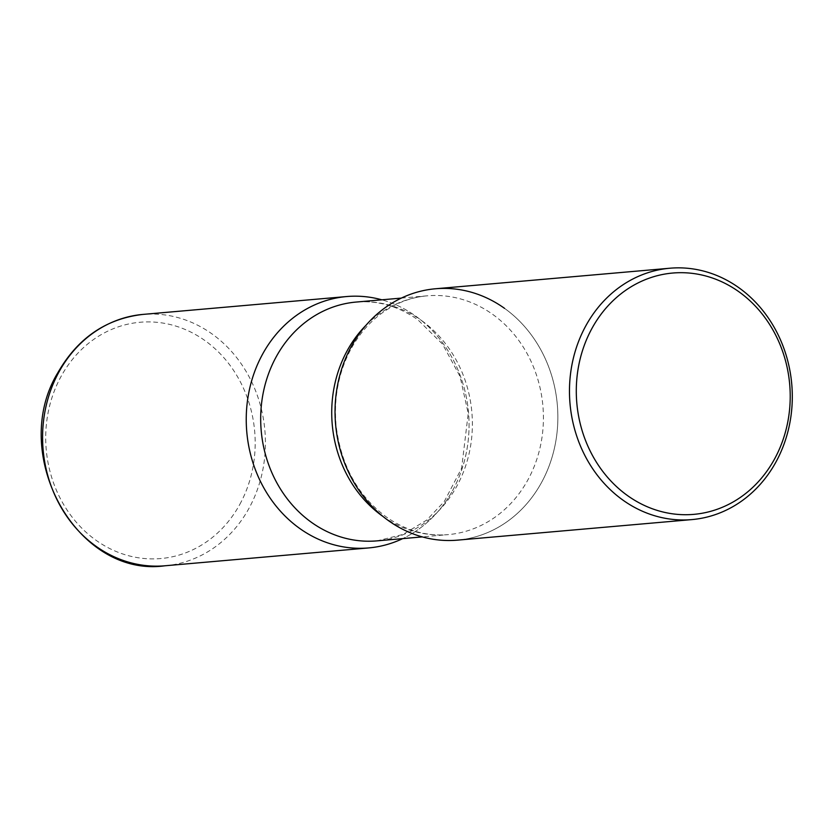 <?xml version="1.0" encoding="UTF-8"?>
<svg xmlns="http://www.w3.org/2000/svg" width="834" height="834" viewBox="0 0 834 834"><rect width="100%" height="100%" fill="white"/><g stroke="black" fill="none" stroke-linecap="round" stroke-linejoin="round"><path stroke-width="0.63" stroke-dasharray="4.17 3.13" d="M452.726 490.309A126.174 111.297 85 0 0 381.805 299.802A126.174 111.297 -95 0 1 415.739 316.128A126.174 111.297 -95 0 1 468.823 433.294A126.174 111.297 -95 0 1 402.739 538.608A126.174 111.297 85 0 0 452.726 490.309M457.47 540.14A126.174 111.297 85 0 0 541.527 482.521A126.174 111.297 85 0 0 540.807 349.769A126.174 111.297 85 0 0 435.431 288.772M504.539 308.351A126.174 111.297 -95 0 1 541.527 482.521A126.174 111.297 -95 0 1 388.363 520.562M165.017 565.775A126.174 111.297 85 0 0 249.074 508.156A126.174 111.297 85 0 0 248.365 375.404A126.174 111.297 85 0 0 142.989 314.408M239.817 504.382A118.595 104.615 85 0 0 205.06 340.658A118.595 104.615 85 0 0 61.08 376.426A118.595 104.615 85 0 0 95.837 540.14A118.595 104.615 85 0 0 239.817 504.382M366.147 325.114A119.856 105.73 -95 0 1 427.102 295.83A119.856 105.73 -95 0 1 492.758 314.428A119.856 105.73 -95 0 1 540.755 444.47A119.856 105.73 -95 0 1 448.035 534.636A119.856 105.73 -95 0 1 382.91 516.413M421.723 320.663A119.856 105.73 -95 0 1 469.719 450.694A119.856 105.73 -95 0 1 376.999 540.87L402.978 534.448L426.727 520.072L444.313 501.495L461.619 468.218L468.228 413.424L460.066 376.488L442.593 344.181L417.876 319.776C398.36 306.161 377.76 300.25 356.066 302.064A119.856 105.73 -95 0 1 421.723 320.663M401.363 298.092L427.102 295.83C409.254 297.436 392.845 304.233 377.885 316.211C366.136 325.771 356.535 337.916 349.081 352.646C338.135 374.831 333.788 398.975 336.029 425.059C340.804 464.913 357.536 495.532 386.225 516.913C405.741 530.539 426.341 536.45 448.035 534.636L422.296 536.898"/><path stroke-width="1.25" d="M381.805 299.802A126.174 111.297 85 0 0 346.631 296.55A126.174 111.297 85 0 0 262.574 354.179A126.174 111.297 85 0 0 263.294 486.92A126.174 111.297 85 0 0 368.67 547.928A126.174 111.297 85 0 0 402.739 538.608A126.174 111.297 -95 0 1 299.562 528.349A126.174 111.297 -95 0 1 254.328 372.527A126.174 111.297 -95 0 1 381.805 299.802M669.869 268.225L435.431 288.772A126.174 111.297 85 0 0 351.375 346.391A126.174 111.297 85 0 0 352.094 479.143A126.174 111.297 85 0 0 457.47 540.14L691.897 519.592A126.174 111.297 85 0 0 775.964 461.973A126.174 111.297 85 0 0 775.245 329.221A126.174 111.297 85 0 0 669.869 268.225A126.174 111.297 85 0 0 585.812 325.844A126.174 111.297 85 0 0 586.521 458.596A126.174 111.297 85 0 0 691.897 519.592M774.525 459.044A121.118 106.846 85 0 0 739.018 291.837A121.118 106.846 85 0 0 591.984 328.356A121.118 106.846 85 0 0 627.481 495.563A121.118 106.846 85 0 0 774.525 459.044M388.363 520.562A126.174 111.297 -95 0 1 351.375 346.391A126.174 111.297 -95 0 1 504.539 308.351M165.017 565.775C76.374 578.264 8.257 453.779 57.994 372.475C77.823 338.02 106.158 318.661 142.989 314.408A126.174 111.297 85 0 0 58.922 372.027A126.174 111.297 85 0 0 59.641 504.778A126.174 111.297 85 0 0 165.017 565.775L368.67 547.928M382.91 516.413A119.856 105.73 -95 0 1 382.379 516.038A119.856 105.73 -95 0 1 366.147 325.114M422.296 536.898L376.999 540.87A119.856 105.73 -95 0 1 311.343 522.261A119.856 105.73 -95 0 1 263.346 392.23A119.856 105.73 -95 0 1 356.066 302.064L401.363 298.092M142.989 314.408L346.631 296.55"/></g></svg>
